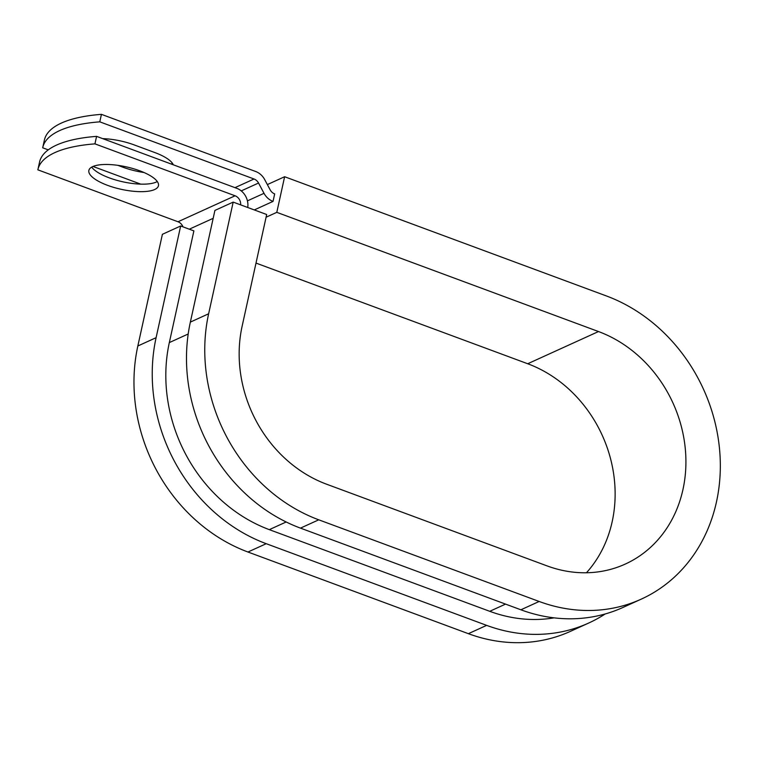 <?xml version="1.0" encoding="UTF-8"?>
<svg xmlns="http://www.w3.org/2000/svg" width="757" height="757" viewBox="0 0 757 757"><rect width="100%" height="100%" fill="white"/><g stroke="black" fill="none" stroke-linecap="round" stroke-linejoin="round"><path stroke-width="1.14" d="M102.715 138.635A35.617 11.516 12.4 0 1 134.188 144.909L154.901 152.583A35.617 11.516 12.4 0 1 173.315 164.799M92.695 166.597A35.617 11.516 -167.6 0 0 88.872 170.42A35.617 11.516 -167.6 0 0 114.212 187.537A35.617 11.516 -167.6 0 0 154.627 189.543A35.617 11.516 -167.6 0 0 158.45 185.72A35.617 11.516 -167.6 0 0 133.109 168.603A35.617 11.516 -167.6 0 0 92.695 166.597M91.692 167.108A35.617 11.516 -167.6 0 0 121.669 181.548A35.617 11.516 -167.6 0 0 156.273 182.049A35.617 11.516 -167.6 0 0 157.286 181.529M39.496 162.339A158.45 51.211 12.4 0 1 39.544 162.112A158.45 51.211 12.4 0 1 96.584 136.364L94.937 143.868A158.45 51.211 -167.6 0 0 37.897 169.606A158.45 51.211 -167.6 0 0 37.85 169.833L177.99 221.763A8.109 7.05 -114.5 0 1 182.976 226.854M96.584 136.364L236.723 188.294A16.228 14.099 -114.5 0 1 247.728 207.494M94.937 143.868L235.077 195.789A8.109 7.05 -114.5 0 1 240.641 204.873M172.482 163.342A35.617 11.516 12.4 0 1 171.158 163.995M101.429 114.345L99.782 121.839L254.03 178.993A8.109 7.05 65.5 0 1 258.534 183.033L264.023 193.319A16.228 14.099 -114.5 0 0 273.031 201.4L274.677 193.906A8.109 7.05 -114.5 0 1 270.173 189.865L264.685 179.579A16.228 14.099 65.5 0 0 255.677 171.498L101.429 114.345A158.45 51.211 -167.6 0 0 44.389 140.083L42.742 147.577A158.45 51.211 -167.6 0 0 42.695 147.804L48.259 149.867M144.048 172.52A35.617 11.516 12.4 0 1 122.823 167.174L117.855 165.338M99.782 121.839A158.45 51.211 -167.6 0 0 42.742 147.577M140.736 184.14L93.016 166.455M273.031 201.4L254.295 209.926M554.086 617.854A150.085 130.422 -114.5 0 1 489.732 611.306L269.312 529.645A150.085 130.422 -114.5 0 1 169.331 342.58L193.887 230.894L180.658 225.993L162.395 234.301L137.84 345.987A165.291 143.641 -114.5 0 0 247.955 552.014L468.365 633.675A165.291 143.641 -114.5 0 0 570.399 631.366L588.672 623.049A165.291 143.641 -114.5 0 1 486.637 625.367L266.227 543.696A165.291 143.641 -114.5 0 1 156.103 337.679L180.658 225.993M208.629 313.786L233.184 202.11L214.912 210.418L190.357 322.103A165.291 143.641 -114.5 0 0 300.472 528.121L520.892 609.792A165.291 143.641 -114.5 0 0 622.916 607.474L641.188 599.166A165.291 143.641 -114.5 0 1 539.154 601.474L318.744 519.813A165.291 143.641 -114.5 0 1 208.629 313.786L190.357 322.103M586.457 572.756A126.76 110.153 -114.5 0 0 527.714 363.748L598.503 331.547A126.76 110.153 -114.5 0 1 685.019 446.157A126.76 110.153 -114.5 0 1 625.235 564.088A126.76 110.153 -114.5 0 1 546.989 565.867L326.57 484.196A126.76 110.153 -114.5 0 1 242.126 326.201L266.682 214.515L233.184 202.11M598.503 331.547L276.797 212.348L284.623 176.731L606.338 295.93A165.291 143.641 -114.5 0 1 719.15 445.381A165.291 143.641 -114.5 0 1 641.188 599.166M605.203 613.965A165.291 143.641 -114.5 0 1 588.672 623.049M284.623 176.731L267.353 184.585M266.086 217.212L276.797 212.348M527.714 363.748L256.008 263.076M254.03 178.993L234.992 187.651M235.077 195.789L177.99 221.763M258.534 183.033L241.246 190.896M264.023 193.319L247.435 200.86M213.171 218.328L189.288 229.191M188.2 333.998L169.331 342.58M286.165 521.98L269.312 529.645M505.562 604.105L489.732 611.306M122.823 167.174L123.041 166.19M156.103 337.679L137.84 345.987M318.744 519.813L300.472 528.121M266.227 543.696L247.955 552.014M539.154 601.474L520.892 609.792M486.637 625.367L468.365 633.675M39.544 162.112L37.897 169.606"/></g></svg>
